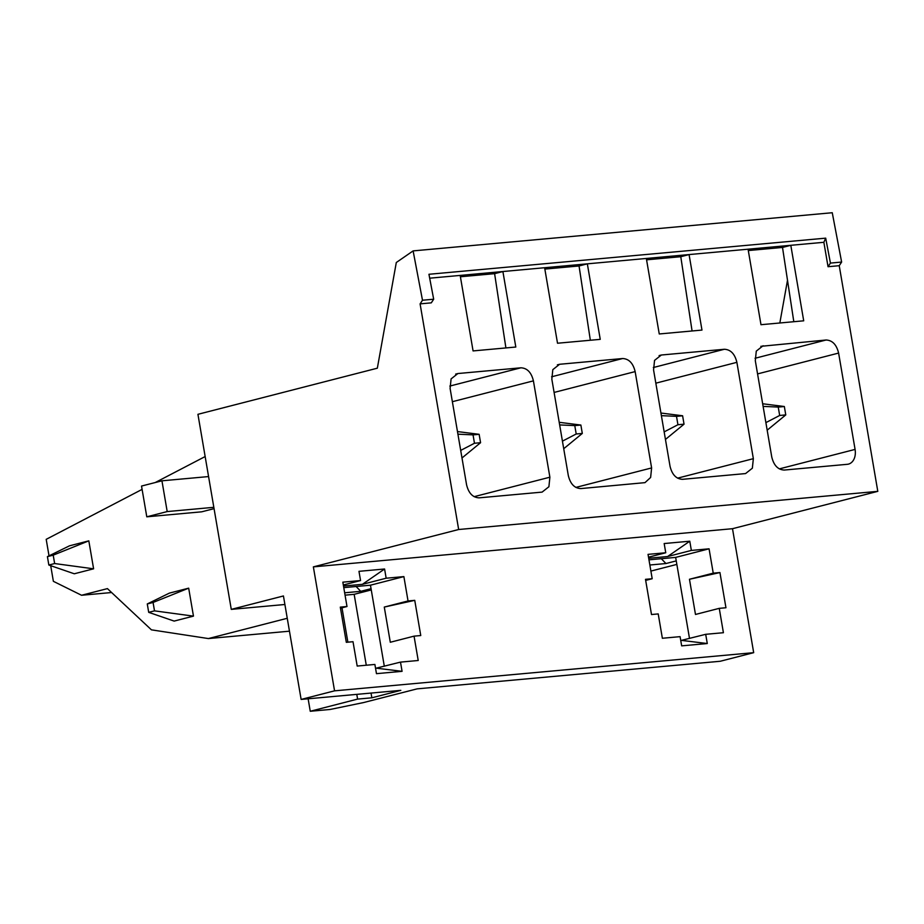 <?xml version="1.0" encoding="UTF-8"?>
<svg xmlns="http://www.w3.org/2000/svg" width="924" height="924" viewBox="0 0 924 924"><rect width="100%" height="100%" fill="white"/><g stroke="black" fill="none" stroke-linecap="round" stroke-linejoin="round"><path stroke-width="1.39" d="M763.085 345.749L756.282 351.12L755.301 360.66L771.759 456.987C773.815 465.43 778.008 469.785 784.326 470.05L847.296 464.31A14.23 10.152 75.6 0 0 848.451 464.114A14.23 10.152 75.6 0 0 855.081 449.411L838.611 353.072C836.555 344.629 832.374 340.275 826.056 340.009L760.833 346.327M433.679 299.214L422.487 300.231L420.097 303.869L431.289 302.853L433.679 299.214L428.944 274.278L825.698 238.149L830.433 263.086L828.043 266.713L823.861 242.296L825.698 238.149M422.487 300.231L413.12 250.901L832.258 212.728L841.625 262.058L839.235 265.696L828.043 266.713M841.625 262.058L830.433 263.086M429.683 278.193L823.861 242.296M748.07 249.203L760.983 324.705L803.707 320.813L790.805 245.31L782.513 247.447L748.301 250.554M793.808 321.714L782.513 247.447M413.12 250.901L396.304 262.508L377.339 368.191L197.932 414.31L231.277 609.378L284.904 604.492M505.902 347.932L494.606 273.666L502.899 271.529L515.811 347.031L473.076 350.924L460.175 275.421M544.617 267.729L557.519 343.231L600.242 339.351L587.341 263.837L579.048 265.973L590.344 340.251M646.338 258.466L659.251 333.968L701.974 330.076L689.073 254.574L680.78 256.71L692.076 330.977M661.353 355.012L724.324 349.272C730.641 349.538 734.823 353.892 736.878 362.335L753.349 458.674L752.355 468.202L745.564 473.573L682.593 479.313C676.276 479.048 672.083 474.693 670.039 466.262L653.568 369.923L654.55 360.383L661.353 355.012L659.101 355.59M651.616 467.937L635.146 371.598C633.09 363.155 628.909 358.801 622.591 358.535L559.621 364.275L552.818 369.646L551.836 379.187L568.306 475.525C570.351 483.957 574.543 488.311 580.861 488.577L644.987 482.64L650.623 477.465L651.616 467.937L575.871 487.41M479.129 497.84L542.099 492.111L548.902 486.74L549.884 477.2L533.414 380.861C531.369 372.418 527.177 368.075 520.859 367.81L457.888 373.539L451.097 378.909L450.103 388.45L466.574 484.788C468.63 493.22 472.811 497.574 479.129 497.84M371.263 589.939L354.158 594.328L345.056 595.16M344.652 592.792L360.753 591.325L371.044 588.68M371.032 693.069L371.841 697.805L357.6 699.098L310.256 711.272L330.099 709.47L363.571 702.563L417.105 688.865L720.258 661.261L753.684 652.667L334.557 690.84L301.132 699.433L283.437 595.957L231.277 609.378M301.132 699.433L400.82 690.355L371.841 697.805M343.774 587.629L370.455 585.192L384.315 666.273M753.684 652.667L732.501 528.701L313.363 566.874L458.662 529.51L877.8 491.349L839.235 265.696M334.557 690.84L313.363 566.874M652.194 578.724L648.036 554.365L665.754 552.76L664.171 543.543L689.778 541.21L691.36 550.427L709.066 548.81L713.236 573.157L719.935 572.557L725.952 607.749L719.253 608.35L723.411 632.709L705.693 634.314L707.276 643.531L681.669 645.864L680.087 636.648L662.369 638.265L658.211 613.917L651.501 614.529L645.495 579.336L652.194 578.724L645.668 580.399M375.56 668.329L400.496 662.115L418.214 660.498L414.056 636.151L420.755 635.539L414.749 600.346L408.038 600.958L403.88 576.599L370.455 585.192M400.496 662.115L402.079 671.332L376.472 673.665L374.89 664.448L357.184 666.054L353.014 641.706L346.315 642.319L340.298 607.126L346.997 606.514L340.482 608.188M403.88 576.599L386.163 578.216L384.58 568.999L358.974 571.332L360.556 580.549L342.839 582.166L346.997 606.514M779.833 322.996L787.502 280.272M49.018 555.855L46.2 539.339L142.1 489.385M155.244 482.536L205.151 456.548M111.608 592.527L81.555 595.264L53.373 581.323L50.705 565.673M287.26 618.283L208.397 638.565L151.432 629.845L107.427 588.611L81.555 595.264M208.397 638.565L289.466 631.184M650.889 571.078L676.842 564.402M676.241 560.891L665.95 563.536L649.849 565.003M648.971 559.828L675.652 557.403L689.512 638.484M494.606 273.666L460.406 276.773M579.048 265.973L544.848 269.08M680.78 256.71L646.581 259.817M146.789 516.816L141.534 486.059L161.943 480.815L167.198 511.573L146.789 516.816L201.721 511.815L214.056 508.65M308.131 698.798L310.256 711.272M341.996 607.796L347.874 642.18M356.791 694.363L357.6 699.098M354.158 594.328L366.274 665.234M356.11 586.497L360.753 591.325M414.056 636.151L390.298 642.261L384.28 607.068L408.038 600.958M386.163 578.216L362.393 584.326L343.497 586.047M343.324 584.984L360.556 580.549M689.778 541.21L667.59 556.537L648.694 558.258M691.36 550.427L667.59 556.537M648.509 557.184L665.754 552.76M709.066 548.81L675.652 557.403M719.253 608.35L695.483 614.46L689.466 579.267L713.236 573.157M689.466 579.267L719.935 572.557M680.757 640.54L705.693 634.314M681.935 640.424L707.276 643.531M376.738 668.225L402.079 671.332M384.58 568.999L362.393 584.326M384.28 607.068L414.749 600.346M661.307 558.708L665.95 563.536M167.198 511.573L213.825 507.322M161.943 480.815L208.57 476.565M420.097 303.869L458.662 529.51M732.501 528.701L877.8 491.349M193.463 616.123L174.139 621.09L148.706 612.346L147.274 603.949L153.072 602.46L188.681 588.161L193.463 616.123L154.504 610.856L153.072 602.46M188.681 588.161L169.358 593.127L147.274 603.949M148.706 612.346L154.504 610.856M93.601 568.814L74.278 573.781L48.845 565.038L47.413 556.641L53.211 555.151L88.82 540.852L93.601 568.814L54.643 563.548L53.211 555.151M88.82 540.852L69.496 545.818L47.413 556.641M48.845 565.038L54.643 563.548M457.923 434.188L473.042 434.869L479.14 434.315L457.472 431.566M460.695 450.415L474.474 443.254L473.042 434.869M474.474 443.254L480.572 442.7L479.14 434.315M461.988 457.981L480.572 442.7M559.655 424.924L574.774 425.606L580.873 425.052L559.205 422.303M562.427 441.152L576.206 433.991L574.774 425.606M576.206 433.991L582.305 433.437L580.873 425.052M563.721 448.718L582.305 433.437M661.388 415.661L676.507 416.343L682.605 415.777L660.937 413.028M664.16 431.889L677.939 424.728L676.507 416.343M677.939 424.728L684.037 424.174L682.605 415.777M665.453 439.443L684.037 424.174M763.12 406.398L778.239 407.068L784.337 406.514L762.67 403.765M765.892 422.626L779.671 415.465L778.239 407.068M779.671 415.465L785.77 414.911L784.337 406.514M767.186 430.18L785.77 414.911M826.056 340.009L755.047 358.269M838.611 353.072L757.564 373.908M724.324 349.272L653.314 367.533M736.878 362.335L655.832 383.171M753.349 458.674L677.604 478.147M855.081 449.411L779.336 468.884M635.146 371.598L554.1 392.434M559.621 364.275L557.368 364.853M622.591 358.535L551.582 376.796M457.888 373.539L455.648 374.116M520.859 367.81L449.849 386.059M533.414 380.861L452.367 401.697M549.884 477.2L474.139 496.673"/></g></svg>
